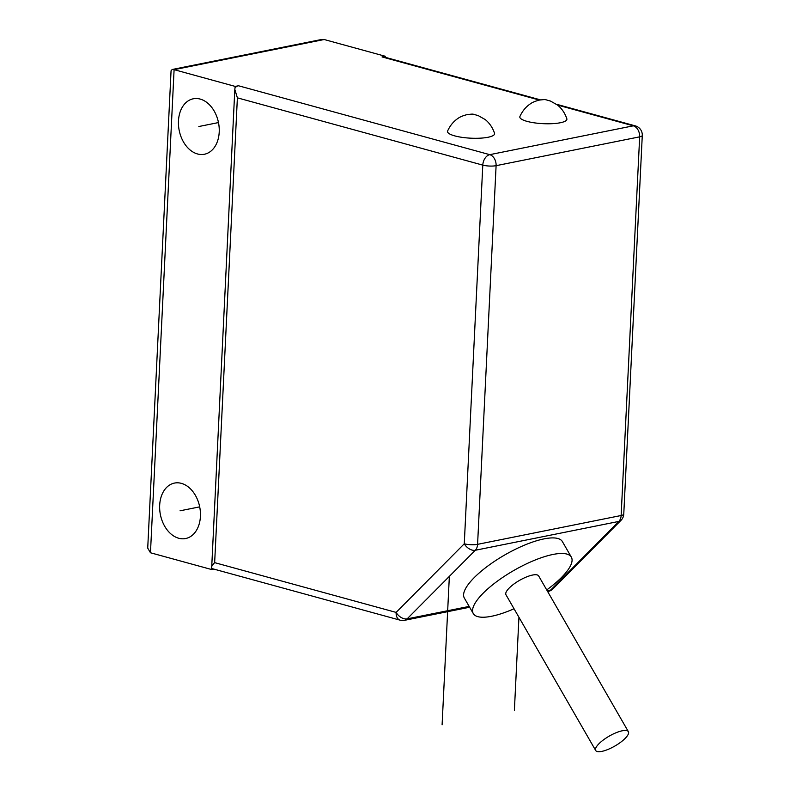<?xml version="1.0" encoding="UTF-8"?>
<svg xmlns="http://www.w3.org/2000/svg" width="790" height="790" viewBox="0 0 790 790"><rect width="100%" height="100%" fill="white"/><g stroke="black" fill="none" stroke-linecap="round" stroke-linejoin="round"><path stroke-width="1.19" d="M235.153 87.641A9.431 6.271 -74.7 0 1 238.481 85.764L235.213 86.416L234.818 89.398L237.385 97.841L214.653 562.638C211.888 565.581 210.891 567.467 211.651 568.296L211.592 569.521L150.465 552.763L147.72 548.102L171.065 70.774L172.171 69.49L321.49 39.5L324.176 39.52L385.293 56.278L385.244 57.305M234.818 89.398L211.651 568.296A9.431 6.271 -74.7 0 0 212.806 568.81L400.155 620.18A9.431 6.271 -74.7 0 1 396.116 612.398L464.273 543.787L482.789 165.12L237.385 97.841M214.653 562.638L396.116 612.398A9.431 6.014 44.8 0 0 407.126 618.866A9.431 6.676 78.6 0 1 404.5 620.328L469.635 607.243M469.161 606.414L407.126 618.866L475.284 550.265A9.431 6.014 -135.2 0 1 464.273 543.787A9.431 2.232 2.8 0 0 477.585 544.34A9.431 6.676 78.6 0 1 475.284 550.265L618.837 521.43L550.689 590.041A9.431 6.014 44.8 0 0 552.891 588.896L621.039 520.294A9.431 6.014 -135.2 0 1 618.837 521.43A9.431 6.676 -101.4 0 0 621.138 515.505A9.431 2.232 2.8 0 0 623.764 514.102A9.431 9.431 0 0 1 621.039 520.294M546.72 589.933A56.574 17.133 150.1 0 0 561.473 577.49A56.574 17.133 150.1 0 0 571.338 557.118L562.362 541.545A56.574 17.133 150.1 0 0 525.478 544.735A56.574 17.133 150.1 0 0 474.197 577.648A56.574 17.133 150.1 0 0 464.322 598.02L473.299 613.593A56.574 17.133 150.1 0 0 514.043 608.764M385.293 56.278L382.034 56.929A9.431 6.271 -74.7 0 1 384.078 56.989L540.528 99.886M557.552 105.06L633.313 125.827A9.431 6.271 -74.7 0 1 635.357 125.887L556.506 104.26M635.357 125.887A9.431 9.431 0 0 1 642.28 135.436A9.431 2.232 -177.2 0 1 639.663 136.838A9.431 6.676 -101.4 0 0 633.313 125.827L489.76 154.662A9.431 6.676 78.6 0 1 496.1 165.673A9.431 2.232 -177.2 0 1 482.789 165.12A9.431 6.271 -74.7 0 1 489.76 154.662L238.481 85.764M150.465 552.763L174.096 69.658L235.213 86.416M560.337 122.746A23.572 5.579 2.8 0 0 566.815 118.698C564.909 113.098 561.828 108.556 557.582 105.08L550.423 101.031C543.994 99.441 546.917 99.264 539.511 100.063C535.432 101.081 532.401 102.325 530.406 103.796C525.873 106.838 522.388 111.044 519.948 116.406A23.572 5.579 2.8 0 0 533.408 122.697A23.572 5.579 2.8 0 0 560.337 122.746M447.644 130.933A23.572 5.579 2.8 0 0 461.113 137.213A23.572 5.579 2.8 0 0 488.032 137.263A23.572 5.579 2.8 0 0 494.52 133.224C492.604 127.625 489.524 123.082 485.287 119.606L478.128 115.547C471.699 113.967 474.622 113.78 467.216 114.59C463.138 115.607 460.106 116.851 458.111 118.312C453.569 121.364 450.083 125.57 447.644 130.933M178.471 120.929A28.282 20.036 78.6 0 1 193.274 98.79A28.282 20.036 78.6 0 1 219.215 132.108A28.282 20.036 78.6 0 1 204.413 154.248A28.282 20.036 78.6 0 1 178.471 120.929M159.679 505.215A28.282 20.036 78.6 0 1 174.481 483.075A28.282 20.036 78.6 0 1 200.423 516.393A28.282 20.036 78.6 0 1 185.62 538.533A28.282 20.036 78.6 0 1 159.679 505.215M213.794 569.077L211.592 569.521M324.176 39.52L174.096 69.658L172.171 69.49M571.338 557.118A56.574 17.133 150.1 0 0 534.445 560.308A56.574 17.133 150.1 0 0 483.164 593.221A56.574 17.133 150.1 0 0 473.299 613.593M628.376 731.668L538.662 575.94A18.861 5.708 150.1 0 0 526.357 577.006A18.861 5.708 150.1 0 0 509.264 587.977A18.861 5.708 150.1 0 0 505.975 594.771L595.69 750.5A18.861 5.708 150.1 0 0 607.994 749.433A18.861 5.708 150.1 0 0 625.087 738.462A18.861 5.708 150.1 0 0 628.376 731.668A18.861 5.708 150.1 0 0 616.082 732.735A18.861 5.708 150.1 0 0 598.988 743.706A18.861 5.708 150.1 0 0 595.69 750.5M514.389 710.299L518.941 617.276M449.352 576.364L442.094 724.815M198.843 126.519L218.484 122.569M180.051 510.804L199.692 506.854M547.184 590.742L550.689 590.041A9.431 6.676 -101.4 0 1 548.053 591.493A9.431 9.431 0 0 0 552.891 588.896M382.034 56.929L539.412 100.083M496.1 165.673L639.663 136.838L621.138 515.505L477.585 544.34L496.1 165.673M400.155 620.18A9.431 9.431 0 0 0 404.5 620.328M642.28 135.436L623.764 514.102"/></g></svg>
